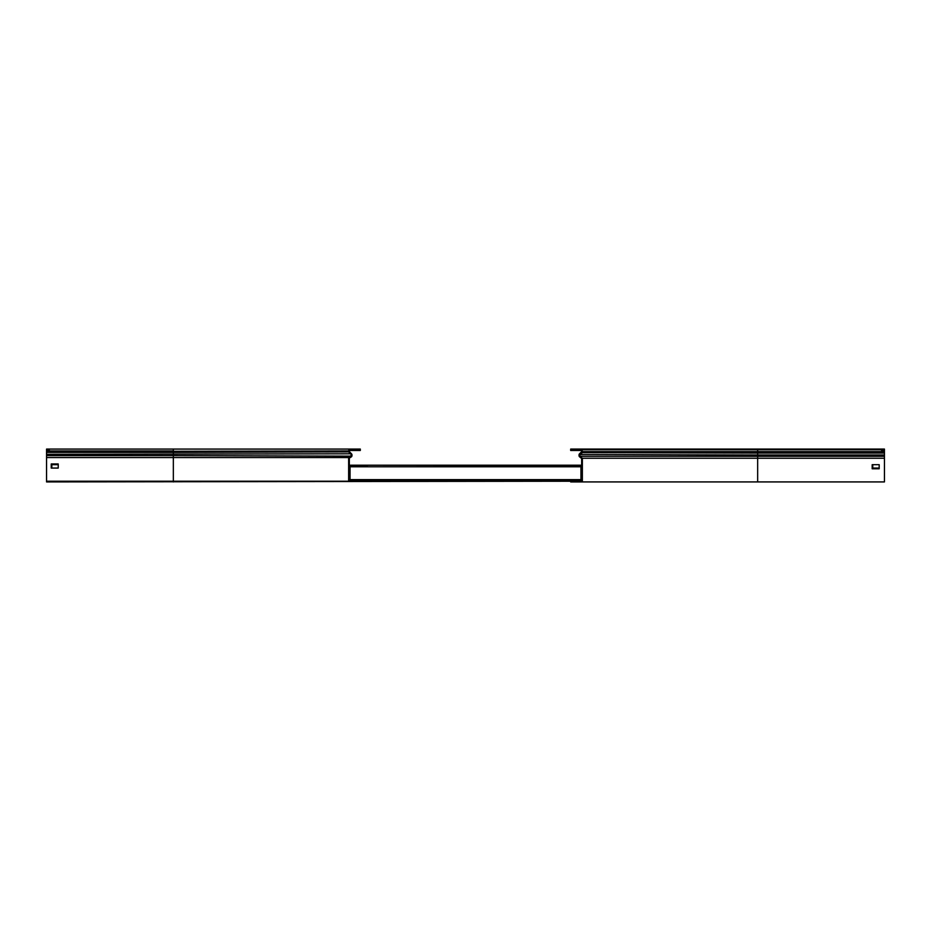 <?xml version="1.0" encoding="UTF-8"?>
<svg xmlns="http://www.w3.org/2000/svg" width="931" height="931" viewBox="0 0 931 931"><rect width="100%" height="100%" fill="white"/><g stroke="black" fill="none" stroke-linecap="round" stroke-linejoin="round"><path stroke-width="1.4" d="M350.626 480.512A1.28 1.28 0 0 1 349.334 479.232M357.399 479.814L360.32 479.814L360.32 481.222L357.399 481.222L357.399 479.814L350.626 479.814A0.582 0.582 0 0 1 350.044 479.232L350.044 467.199A0.582 0.582 0 0 1 350.626 466.606L357.399 466.606L357.399 465.907L360.32 465.907L360.32 466.606L357.399 466.606M349.334 467.199A1.28 1.28 0 0 1 350.626 465.907L357.399 465.907M580.793 466.78L350.207 466.78M580.793 479.64L350.207 479.64M573.601 480.512L570.68 480.512L570.68 479.814L580.374 480.512A1.28 1.28 0 0 0 581.666 479.232M573.601 479.814L580.374 479.814A0.582 0.582 0 0 0 580.956 479.232L580.956 467.199A0.582 0.582 0 0 0 580.374 466.606L570.68 466.606L570.68 465.907L573.601 465.907L573.601 466.606M581.666 467.199A1.28 1.28 0 0 0 580.374 465.907L573.601 465.907M581.666 480.373L580.956 480.373M570.68 480.373L563.43 480.373L563.43 479.64M360.32 480.373L367.57 480.373L367.57 479.64M350.044 480.373L349.334 480.373M581.666 480.512L580.374 480.512M570.68 480.512L349.334 480.512L349.334 457.866L351.406 456.132A1.583 1.583 0 0 0 351.511 453.804L349.591 451.896A0.873 0.873 0 0 1 349.334 451.279L349.334 450.953A1.164 1.164 0 0 1 350.51 449.778L357.399 449.778L357.399 449.079L360.32 449.079L360.32 449.778L357.399 449.778M367.57 479.756L350.359 479.756M580.641 479.756L563.43 479.756M581.666 465.349L563.162 465.349L563.162 466.489L367.303 466.78L367.303 465.349L349.334 465.349M349.334 465.209L581.666 465.209M563.162 465.977L570.68 465.977M580.781 465.977L581.666 465.977M349.334 465.977L350.219 465.977M360.32 465.977L367.303 465.977M563.43 465.977L563.162 466.78M49.471 481.222L49.471 481.921L581.666 481.222L581.666 458.564L579.594 456.83A1.583 1.583 0 0 1 579.489 454.514L581.41 452.594A0.873 0.873 0 0 0 581.666 451.977L581.666 451.651A1.164 1.164 0 0 0 580.49 450.488L570.68 450.488L570.68 449.778L573.601 449.778L573.601 450.488M581.666 481.083L563.43 480.512M360.32 481.083L367.57 480.512M357.399 481.222L348.636 481.222L348.636 457.54L350.952 455.596A0.873 0.873 0 0 0 351.01 454.305L349.102 452.396A1.583 1.583 0 0 1 348.636 451.279L348.636 450.953A1.874 1.874 0 0 1 350.51 449.079L357.399 449.079M46.55 457.54L173.341 457.54L173.341 455.596L46.55 455.596L46.55 481.222L348.636 481.222M46.55 455.596L46.55 449.079L350.51 449.079L173.341 449.079L173.341 450.953L46.55 450.953M51.228 463.975L51.228 468.072L58.234 468.072L58.234 463.975L51.228 463.975M173.341 481.921L173.341 457.54L348.636 457.54M881.529 449.778L881.529 449.079L570.68 449.079L570.68 449.778M881.529 449.079L884.45 449.079L884.45 449.778L580.49 449.778L757.659 449.778L757.659 449.079M872.766 464.685L872.766 468.072L879.19 468.072M579.07 455.271A1.583 1.583 0 0 1 579.489 453.804L581.41 451.896A0.873 0.873 0 0 0 581.642 451.454M573.601 481.222L573.601 481.921L884.45 481.921L884.45 449.778M573.601 481.921L570.68 481.921L570.68 481.222M582.364 458.238L757.659 458.238L757.659 456.295L580.048 456.295L582.364 458.238L582.364 481.921M579.594 456.83L580.048 456.295A0.873 0.873 0 0 1 579.99 455.003L581.898 453.094A1.583 1.583 0 0 0 582.364 451.977L582.364 451.651A1.874 1.874 0 0 0 580.49 449.778L573.601 449.778M881.529 450.488L884.45 450.488M884.45 458.238L757.659 458.238L757.659 481.921M879.19 468.77L879.19 464.685L872.184 464.685L872.184 468.77L879.19 468.77M49.471 481.921L46.55 481.921L46.55 481.222M360.32 449.778L360.32 450.488L349.439 450.488M349.358 451.454A1.164 1.164 0 0 1 350.51 450.488M348.636 458.564L351.406 456.83A1.583 1.583 0 0 0 351.93 455.271M49.471 450.488L46.55 450.488M58.234 464.685L51.81 464.685L51.81 468.072M351.406 456.132L173.341 455.596L173.341 452.396L349.591 451.896M46.55 454.305L351.511 453.804M46.55 452.396L173.341 452.396L173.341 451.279L46.55 451.279M348.636 451.279L173.341 451.279L348.636 450.953M579.489 453.804L580.199 453.804M884.45 456.295L757.659 456.295L757.659 455.003L579.489 454.514M884.45 455.003L757.659 455.003L757.659 453.094L581.41 452.594M884.45 453.094L757.659 453.094L757.659 451.651L582.364 451.651M884.45 451.651L757.659 451.651L757.659 449.778M884.45 451.977L582.364 451.977M350.568 456.83L351.406 456.83"/></g></svg>
